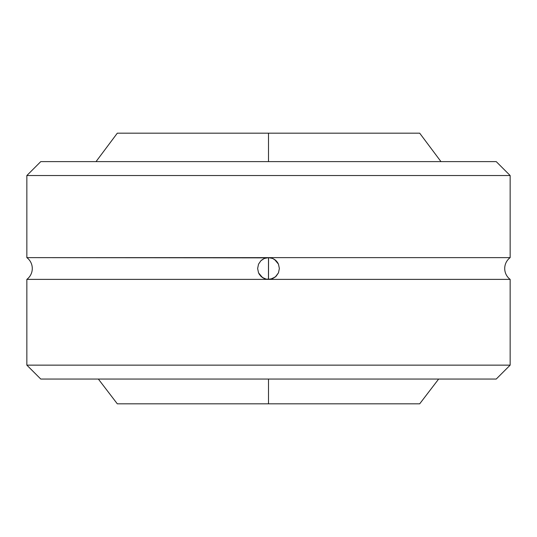 <?xml version="1.0" encoding="UTF-8"?>
<svg xmlns="http://www.w3.org/2000/svg" width="537" height="537" viewBox="0 0 537 537"><rect width="100%" height="100%" fill="white"/><g stroke="black" fill="none" stroke-linecap="round" stroke-linejoin="round"><path stroke-width="0.81" d="M98.358 379.055L117.308 403.824L268.5 403.824L268.5 379.055L268.5 403.824L117.308 403.824L419.692 403.824L438.642 379.055M272.756 278.502L275.367 276.924L270.729 279.139L266.265 279.139L262.439 277.522L259.566 274.696L262.459 277.542L264.251 278.508L260.881 276.26L258.539 272.85L259.566 274.702L258.539 272.85L257.626 268.507L258.532 264.157L260.881 260.747L258.519 264.184L260.881 260.74L264.238 258.498L261.613 260.089L264.238 258.498L268.5 257.626L510.15 257.626A13.593 13.593 0 0 0 510.15 279.374L268.5 279.374L510.15 279.374A13.593 13.593 0 0 1 510.15 257.626L268.5 257.626L272.769 258.498L276.119 260.74L278.461 264.15L279.374 268.493L278.468 272.843L276.119 276.253L272.762 278.502L268.5 279.374L26.85 279.374A13.593 13.593 0 0 0 26.85 257.626L268.5 257.626L268.453 279.374M96.029 161.61L117.308 133.176L268.5 133.176L117.308 133.176L268.5 133.176L268.5 161.61L268.5 133.176L419.692 133.176L268.5 133.176L419.692 133.176L440.971 161.61M26.85 365.14L40.772 379.055L496.228 379.055L510.15 365.14L26.85 365.14L510.15 365.14L510.15 279.374L510.15 365.14L496.228 379.055L40.772 379.055L26.85 365.14L26.85 279.374L26.85 365.14M510.15 257.626L510.15 175.532L26.85 175.532L26.85 257.626L26.85 175.532L510.15 175.532L496.228 161.61L40.772 161.61L26.85 175.532L40.772 161.61L496.228 161.61L510.15 175.532L510.15 257.626M264.365 278.555L265.459 278.938M258.532 264.157L257.626 268.507L258.539 272.85L260.928 276.3M264.238 258.498L266.151 257.888M265.459 258.062L264.298 258.472M266.271 257.861L26.85 257.626A13.593 13.593 0 0 1 26.85 279.374L268.5 279.374L268.547 257.626M272.635 258.445L271.568 258.069M278.468 272.843L275.367 276.924L278.481 272.816L279.374 268.493L278.461 264.15L277.434 262.298L278.461 264.15L276.105 260.727L272.749 258.492L275.367 260.069L277.434 262.304L276.045 260.673M276.105 260.727L274.541 259.458L278.461 264.15M271.541 278.938L272.702 278.528M270.735 257.861L272.769 258.498M266.265 279.139L264.231 278.502M268.5 403.824L419.692 403.824L268.5 403.824M258.539 272.85L262.459 277.542L260.895 276.273"/></g></svg>
